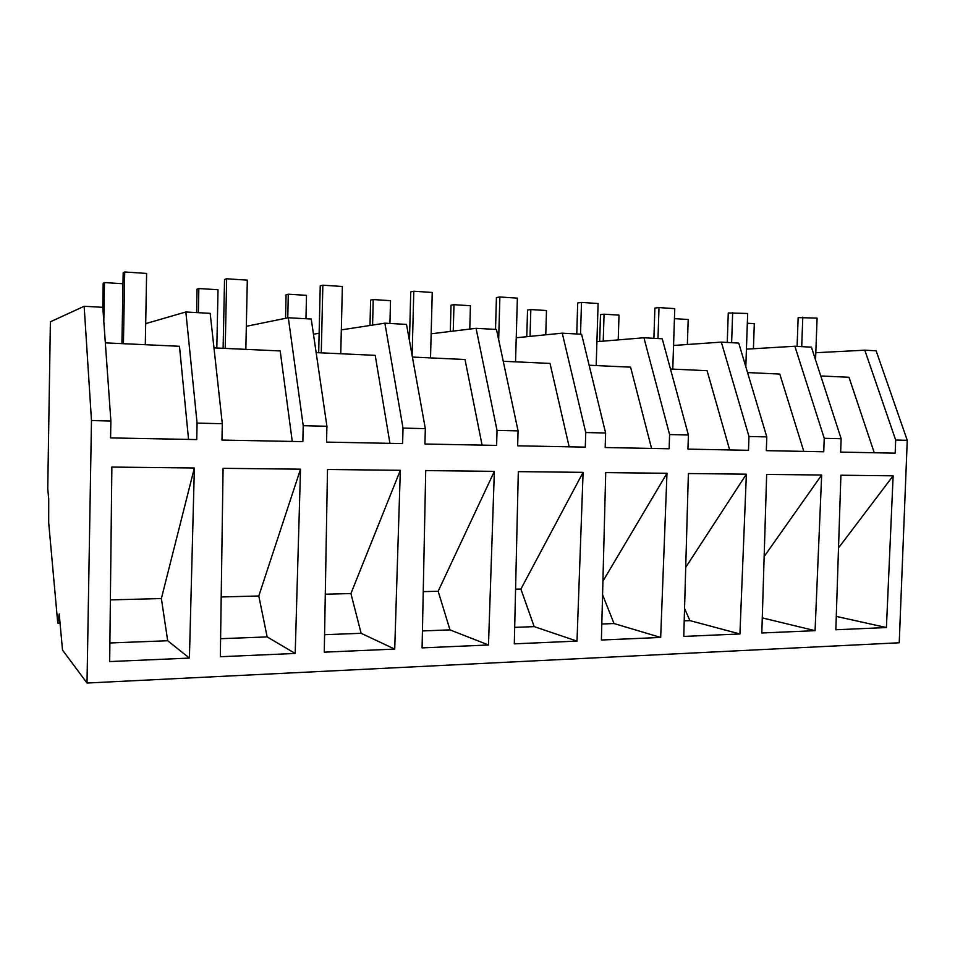 <?xml version="1.0" encoding="UTF-8"?>
<svg xmlns="http://www.w3.org/2000/svg" width="955" height="955" viewBox="0 0 955 955"><rect width="100%" height="100%" fill="white"/><g stroke="black" fill="none" stroke-linecap="round" stroke-linejoin="round"><path stroke-width="1.43" d="M57.754 623.161L59.21 613.993L62.517 650.08L87.012 683.028L91.477 420.558L84.159 306.269L50.388 321.811L47.75 488.65L48.729 499.334L48.693 522.695L57.754 623.161L60.046 623.09M84.159 306.269L102.818 307.319L110.876 421.024L110.577 437.903L196.754 439.575L197.076 423.113L222.3 423.722L221.966 440.064L302.854 441.64L303.213 425.679L326.92 426.264L326.55 442.105L402.616 443.586L403.022 428.103L425.333 428.64L424.927 444.015L496.612 445.412L497.03 430.383L518.076 430.884L517.646 445.818L585.296 447.131L585.749 432.531L605.625 433.009L605.172 447.525L669.133 448.766L669.598 434.561L688.412 435.014L687.934 449.125L748.493 450.306L748.983 436.483L766.805 436.913L766.316 450.653L823.735 451.775L824.237 438.309L841.152 438.715L840.639 452.097L895.169 453.159L895.683 440.04L907.25 440.315L876.129 350.819L864.8 350.187L895.683 440.04M87.012 683.028L899.228 642.775L907.25 440.315M91.477 420.558L110.876 421.024M194.366 467.998L111.866 467.067L109.682 661.576L189.412 658.079L167.686 640.745L161.371 598.558L194.366 467.998L189.412 658.079M400.324 470.302L394.713 649.09L324.27 652.17L327.493 469.49L400.324 470.302L350.915 593.556L325.297 594.225M267.161 636.913L258.793 595.98L300.515 469.18L223.076 468.32L220.33 656.73L295.202 653.447L267.161 636.913L220.593 638.704M300.515 469.18L295.202 653.447M534.167 626.623L520.893 589.068L583.099 472.355L518.314 471.627L514.303 643.849L576.999 641.103L534.167 626.623L514.685 627.375M583.099 472.355L576.999 641.103M739.922 633.965L683.768 636.424L688.376 473.525L746.368 474.181L739.922 633.965L689.904 620.619L684.21 620.834M449.984 629.87L438.154 591.252L494.356 471.352L425.727 470.588L422.086 647.884L488.483 644.983L449.984 629.87L422.432 630.933M494.356 471.352L488.483 644.983M602.915 581.201L666.972 473.286L605.721 472.606L601.399 640.029L660.681 637.439L614.029 623.543L601.805 624.009M666.972 473.286L660.681 637.439M821.658 475.017L815.069 630.67L761.815 632.998L766.662 474.408L821.658 475.017L764.155 556.514M886.419 627.542L835.84 629.763L840.901 475.232L893.128 475.817L886.419 627.542L836.282 616.405M222.3 423.722L210.184 313.359L185.855 311.987L145.697 323.626M105.337 342.857L179.48 346.283L188.553 439.419M185.855 311.987L197.076 423.113M167.686 640.745L109.885 642.978M161.371 598.558L110.374 599.895M824.237 438.309L794.87 346.247L811.416 347.178L841.152 438.715M820.763 375.96L848.983 377.261L874.255 452.754M794.87 346.247L746.428 349.16M864.8 350.187L815.809 352.729M838.526 547.895L893.128 475.817M213.98 347.883L280.197 350.951L292.266 441.437M246.33 326.3L288.315 317.752L303.213 425.679M288.315 317.752L311.235 319.042L326.92 426.264M258.793 595.98L221.202 596.971M316.141 352.61L375.208 355.344L389.938 443.335M341.329 329.893L384.889 323.184L403.022 428.103M319.137 333.319L313.443 334.19M384.889 323.184L406.508 324.402L425.333 428.64M394.713 649.09L361.121 633.296L324.581 634.705M361.121 633.296L350.915 593.556M412.405 357.063L465.013 359.498L482.084 445.126M431.159 333.796L476.056 328.317L497.03 430.383M409.588 336.435L408.692 336.542M476.056 328.317L496.481 329.463L518.076 430.884M438.154 591.252L423.244 591.646M503.249 361.265L550.02 363.425L569.156 446.821M516.237 337.748L562.256 333.164L585.749 432.531M562.256 333.164L581.595 334.25L605.625 433.009M520.893 589.068L515.581 589.211M589.139 365.24L630.598 367.162L651.561 448.42M596.923 341.663L643.909 337.76L669.598 434.561M643.909 337.76L662.233 338.786L688.412 435.014M614.029 623.543L602.569 594.75M670.458 369L707.082 370.695L729.668 449.936M673.55 345.471L721.335 342.117L748.983 436.483M721.335 342.117L738.74 343.096L766.805 436.913M685.726 567.33L746.368 474.181M689.904 620.619L684.568 608.514M747.55 372.569L779.793 374.062L803.8 451.381M815.069 630.67L762.269 617.885M121.918 343.621L123.183 272.784L124.711 271.972L146.616 273.44L145.303 344.707M124.711 271.972L123.434 343.693M223.124 348.3L224.544 279.505L226.645 278.776L247.309 280.149L245.841 349.351M226.645 278.776L225.213 348.408M318.683 352.729L320.247 285.867L322.85 285.187L342.368 286.488L340.756 353.744M322.85 285.187L321.274 352.849M409.468 340.828L410.734 291.872L413.79 291.239L432.245 292.469L430.526 357.898M413.79 291.239L412.118 355.523M495.526 329.403L496.421 297.554L499.871 296.981L517.371 298.151L515.545 361.838M499.871 296.981L498.665 339.729M576.76 333.975L577.691 302.962L581.5 302.425L598.105 303.523L596.183 365.562M581.5 302.425L580.533 334.19M653.9 338.321L654.879 308.083L658.998 307.582L674.767 308.632L672.774 369.108M658.998 307.582L657.983 338.548M727.256 342.451L728.271 312.954L747.681 313.503L745.807 366.732M732.664 312.5L731.626 342.69M797.103 346.379L798.153 317.597L817.086 318.122L815.546 359.892M802.797 317.167L801.711 346.641M102.77 307.307L103.188 283.241L104.477 282.573L122.98 283.742M104.477 282.573L103.808 321.298M196.587 312.583L197.052 289.162L198.843 288.541L218.015 289.747L216.821 348.014M198.843 288.541L198.353 312.691M285.557 318.313L286.082 294.773L288.291 294.2L306.495 295.346L305.958 318.743M288.291 294.2L287.765 317.86M369.991 325.476L370.612 300.109L373.226 299.572L390.523 300.67L389.938 323.47M373.226 299.572L372.593 325.082M450.306 331.457L451.011 305.182L453.971 304.681L470.421 305.719L469.776 329.081M453.971 304.681L453.255 331.099M526.778 336.697L527.542 310.005L530.825 309.551L546.487 310.542L545.771 334.811M530.825 309.551L530.037 336.375M599.668 341.424L600.504 314.613L604.061 314.183L619.007 315.126L618.219 339.885M604.061 314.183L603.226 341.138M674.445 318.636L688.197 319.507L687.361 344.504M747.335 323.244L754.307 323.685L753.423 348.742"/></g></svg>

